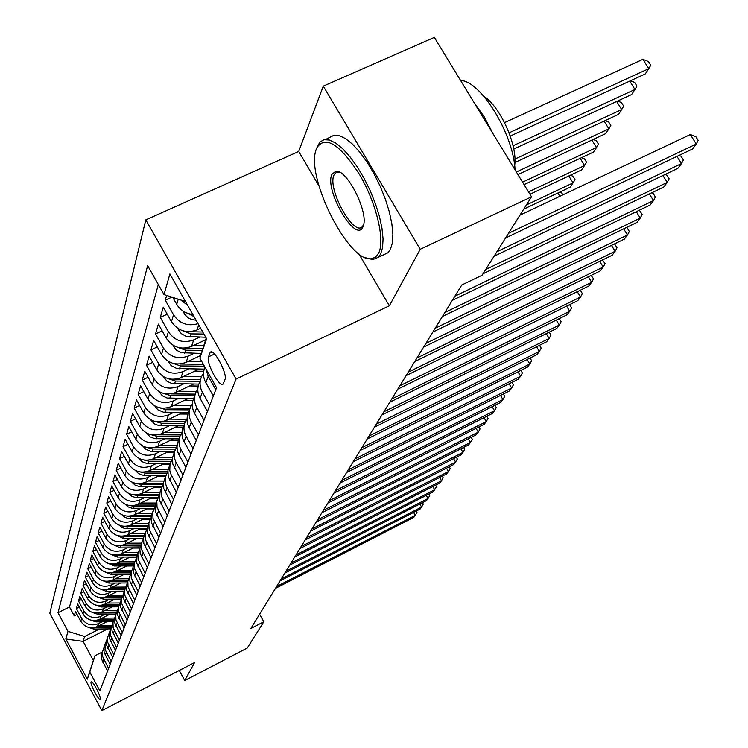 <?xml version="1.0" encoding="UTF-8"?>
<svg xmlns="http://www.w3.org/2000/svg" width="748" height="748" viewBox="0 0 748 748"><rect width="100%" height="100%" fill="white"/><g stroke="black" fill="none" stroke-linecap="round" stroke-linejoin="round"><path stroke-width="1.12" d="M100.213 699.071C101.401 697.099 92.369 679.885 91.153 681.793L91.05 681.961C89.928 684.027 98.876 701.072 100.12 699.221L100.213 699.071M145.813 219.865L49.817 613.267L101.84 710.6L236.078 379.058L145.813 219.865L298.704 151.461L319.003 186.009M358.797 253.75L389.371 305.782L420.226 249.271L323.276 86.142L298.704 151.461M323.276 86.142L434.336 37.4L531.501 196.818L420.226 249.271M166.636 295.451L165.271 300.182L171.881 297.134M200.623 328.241L197.042 329.915C186.448 333.645 177.921 330.906 171.451 321.687L163.26 307.157L160.296 317.404L167.225 314.197M205.625 339.798L191.488 346.446C181.1 350.12 172.732 347.437 166.393 338.386L158.37 324.108L155.528 333.973L162.176 330.878M200.707 355.468L186.159 362.341C175.958 365.968 167.748 363.341 161.531 354.449L153.667 340.415L150.928 349.905L157.314 346.922M199.136 369.054L181.016 377.637C171.002 381.218 162.952 378.647 156.856 369.914L149.142 356.123L146.505 365.258L152.639 362.378M193.582 384.051L176.07 392.382C166.234 395.916 158.324 393.392 152.349 384.809L144.775 371.242L142.242 380.059L148.141 377.273M188.234 398.506L171.301 406.585C161.633 410.082 153.864 407.604 148.001 399.161L140.577 385.828L138.128 394.327L143.812 391.634M183.082 412.438L166.701 420.292C157.202 423.742 149.563 421.311 143.803 413.008L136.519 399.89L134.154 408.09L139.633 405.491M178.127 425.893L162.26 433.522C152.919 436.926 145.421 434.541 139.764 426.379L132.602 413.466L130.32 421.386L135.603 418.871M173.349 438.88L157.968 446.304C148.787 449.66 141.409 447.323 135.856 439.291L128.824 426.584L126.618 434.233L131.713 431.802M168.73 451.437L153.826 458.655C144.785 461.974 137.538 459.674 132.078 451.764L125.168 439.254L123.037 446.659L127.955 444.293M164.279 463.573L149.815 470.595C140.923 473.877 133.789 471.614 128.422 463.825L121.634 451.512L119.577 458.674L124.327 456.383M159.978 475.307L145.935 482.142C137.183 485.387 130.171 483.171 124.888 475.494L118.221 463.367L116.221 470.296L120.811 468.08M155.818 486.668L142.185 493.334C133.565 496.532 126.664 494.353 121.475 486.798L114.912 474.84L112.976 481.553L117.417 479.403M151.797 497.672L138.548 504.161C130.059 507.322 123.261 505.18 118.156 497.738L111.704 485.957L109.834 492.465L114.126 490.379M147.908 508.331L135.023 514.661C126.664 517.784 119.97 515.681 114.949 508.341L108.6 496.728L106.786 503.039L110.938 501.01M144.14 518.663L131.611 524.834C123.373 527.92 116.782 525.853 111.835 518.616L105.59 507.172L103.822 513.287L107.852 511.323M140.493 528.686L128.291 534.708C120.185 537.756 113.687 535.718 108.815 528.593L102.672 517.307L100.961 523.235L104.86 521.328M136.959 538.401L125.084 544.282C117.081 547.302 110.685 545.292 105.889 538.261L99.83 527.134L98.175 532.894L101.962 531.033M133.527 547.845L121.961 553.576C114.079 556.559 107.768 554.586 103.046 547.658L97.081 536.681L95.473 542.272L99.138 540.467M130.199 557.008L118.932 562.608C111.153 565.563 104.944 563.618 100.288 556.774L94.407 545.947L92.846 551.388L96.408 549.621M126.973 565.909L115.987 571.388C108.32 574.305 102.186 572.388 97.605 565.638L91.817 554.96L90.293 560.243L93.752 558.532M123.841 574.558L113.116 579.915C105.562 582.804 99.512 580.915 94.996 574.258L89.293 563.712L87.806 568.845L91.172 567.18M120.802 582.973L110.339 588.209C102.878 591.06 96.913 589.2 92.462 582.636L86.833 572.22L85.394 577.222L88.657 575.595M117.838 591.154L107.628 596.278C100.269 599.101 94.388 597.269 89.994 590.78L84.449 580.504L83.047 585.366L86.216 583.786M114.968 599.12L104.991 604.132C97.726 606.927 91.929 605.113 87.591 598.709L82.121 588.564L80.756 593.304L83.841 591.762M112.172 606.871L102.429 611.77C95.258 614.538 89.526 612.752 85.253 606.432L79.858 596.418L78.531 601.027L81.532 599.522M109.451 614.417L99.923 619.222C92.846 621.953 87.198 620.195 82.981 613.949L77.661 604.057L76.361 608.545L79.288 607.086M531.501 196.818L482.086 275.255L461.74 285.025L250.823 628.488L263.81 621.766L259.603 614.183M209.898 353L208.514 356.852C205.822 362.612 219.828 388.586 223.147 383.958L224.961 379.629C227.841 374.019 213.573 347.502 210.282 352.336L209.898 353L211.899 352.056M107.712 628.9L83.093 641.363L93.322 660.447L94.968 655.753L89.797 672.069L99.895 690.928L216.546 387.688L199.866 358.142L206.186 338.068M89.797 672.069L87.301 679.184L65.815 639.007L68.003 631.349L58.017 612.715L147.637 265.615L163.999 294.6L169.88 273.955L206.626 338.844L199.866 358.142M101.98 621.812L98.456 623.598C91.434 626.31 85.824 624.571 81.644 618.372L76.361 608.545M106.805 621.766L97.492 626.469L98.456 623.598M104.496 614.463L100.915 616.268C93.799 619.007 88.124 617.24 83.879 610.966L78.531 601.027M107.076 606.909L103.439 608.741C96.23 611.518 90.48 609.723 86.179 603.365L80.756 593.304M109.732 599.157L106.038 601.018C98.736 603.823 92.902 602 88.545 595.567L83.047 585.366M112.462 591.191L108.703 593.08C101.298 595.913 95.389 594.071 90.975 587.545L85.394 577.222M115.257 583.01L111.443 584.917C103.935 587.788 97.951 585.918 93.463 579.307L87.806 568.845M118.137 574.595L114.257 576.53C106.655 579.429 100.578 577.531 96.034 570.836L90.293 560.243M121.101 565.937L117.156 567.91C109.442 570.836 103.28 568.91 98.671 562.122L92.846 551.388M124.149 557.036L120.129 559.027C112.312 561.991 106.066 560.037 101.382 553.155L95.473 542.272M127.291 547.863L123.196 549.892C115.267 552.894 108.928 550.902 104.178 543.927L98.175 532.894M130.526 538.42L126.356 540.486C118.315 543.515 111.873 541.496 107.048 534.427L100.961 523.235M133.855 528.696L129.61 530.79C121.447 533.857 114.912 531.809 110.012 524.638L103.822 513.287M137.286 518.673L132.966 520.804C124.682 523.909 118.044 521.814 113.07 514.549L106.786 503.039M140.83 508.331L136.417 510.501C128.011 513.642 121.279 511.52 116.221 504.143L109.834 492.465M144.486 497.672L139.988 499.87C131.452 503.049 124.607 500.889 119.474 493.4L112.976 481.553M148.254 486.658L143.672 488.902C134.995 492.119 128.048 489.921 122.822 482.32L116.221 470.296M152.153 475.298L147.478 477.57C138.661 480.824 131.601 478.589 126.29 470.875L119.577 458.674M156.182 463.545L151.405 465.864C142.457 469.155 135.276 466.892 129.872 459.048L123.037 446.659M160.343 451.399L155.462 453.765C146.365 457.103 139.072 454.784 133.574 446.827L126.618 434.233M164.654 438.842L159.67 441.245C150.423 444.621 142.999 442.264 137.398 434.177L130.32 421.386M169.113 425.846L164.018 428.286C154.612 431.708 147.057 429.305 141.363 421.087L134.154 408.09M173.732 412.372L168.524 414.869C158.95 418.338 151.264 415.888 145.467 407.529L138.128 394.327M178.52 398.422L173.19 400.965C163.457 404.472 155.631 401.975 149.722 393.485L142.242 380.059M183.484 383.958L178.033 386.548C168.122 390.101 160.156 387.558 154.125 378.909L146.505 365.258M188.636 368.942L183.054 371.588C172.966 375.187 164.85 372.588 158.707 363.799L150.928 349.905M193.994 353.355L188.262 356.048C177.987 359.704 169.721 357.048 163.457 348.101L155.528 333.973M199.557 337.161L193.685 339.91C183.213 343.603 174.789 340.901 168.394 331.785L160.296 317.404M192.816 314.45C185.691 313.627 180.324 310.242 176.706 304.314L172.825 297.442M187.645 305.324L180.848 300.032M158.324 284.549L69.48 606.983L74.248 615.875L77.091 614.445M97.492 626.469C90.499 629.18 84.926 627.441 80.765 621.279L75.511 611.499L74.248 615.875M198.033 323.669C187.729 326.567 179.567 323.622 173.527 314.824L165.271 300.182M215.77 389.689L208.206 376.291L205.915 368.858M204.961 367.175C202.792 372.354 203.082 377.534 205.84 382.705L213.339 396.019M209.767 405.313L202.362 392.148C199.566 386.884 199.333 381.639 201.661 376.412L203.521 373.402M200.567 379.46L199.398 382.696C197.089 387.885 197.313 393.093 200.081 398.319L207.43 411.381M203.989 420.32L196.733 407.389C194.003 402.228 193.779 397.076 196.07 391.933L197.818 389.063M194.985 394.925L193.891 397.973C191.61 403.079 191.834 408.193 194.545 413.326L201.745 426.164M198.435 434.766L191.32 422.059C188.646 416.982 188.431 411.914 190.684 406.865L192.339 404.126M189.618 409.801L188.58 412.672C186.346 417.702 186.561 422.732 189.216 427.772L196.275 440.394M193.087 448.669L186.112 436.187C183.484 431.194 183.279 426.21 185.495 421.236L187.065 418.628M184.447 424.135L183.475 426.837C181.278 431.783 181.474 436.729 184.083 441.685L191.002 454.092M187.935 462.068L181.091 449.791C178.52 444.882 178.314 439.983 180.492 435.084L181.979 432.596M179.464 437.935L178.548 440.488C176.388 445.359 176.584 450.221 179.137 455.102L185.925 467.294M182.961 474.989L175.752 461.937L174.434 457.813L174.621 451.446L177.089 446.06M174.667 451.25L172.536 457.673L172.779 464.012L181.025 480.02M178.174 487.444L171.096 474.615L169.796 470.557L169.983 464.284L172.367 459.057M170.03 464.097L167.963 470.314L168.207 476.56L176.304 492.306M173.545 499.477L166.598 486.845L165.327 482.853L165.514 476.682L167.804 471.595M165.56 476.495L163.56 482.525L163.793 488.668L171.741 504.171M169.076 511.09L161.213 495.737L160.988 489.65L163.41 483.704M161.231 488.472L159.296 494.325L159.52 500.375L167.328 515.634M164.756 522.319L157.033 507.209L156.809 501.207L159.156 495.419M157.061 500.047L155.182 505.723L155.397 511.688L163.064 526.714M160.577 533.184L152.985 518.299L152.77 512.389L155.042 506.733M153.013 511.249L151.199 516.765L151.405 522.637L158.941 537.429M156.538 543.693L149.076 529.032L148.871 523.207L151.068 517.691M149.104 522.085L147.337 527.443L147.543 533.231L154.958 547.798M152.62 553.866L145.29 539.42L145.084 533.689L147.225 528.294M145.327 532.576L143.607 537.784L143.803 543.487L151.087 557.84M148.833 563.721L141.615 549.49L141.419 543.833L143.494 538.569M141.653 542.73L139.857 548.733L140.185 553.427L147.347 567.573M145.159 573.267L138.062 559.242L137.875 553.66L139.885 548.518M138.1 552.585L136.482 557.512L136.669 563.057L143.719 577.007M141.596 582.524L134.612 568.704L134.425 563.197L136.388 558.167M134.659 562.131L133.079 566.937L133.266 572.407L140.203 586.152M138.146 591.509L131.265 577.877L131.087 572.454L132.994 567.526M131.311 571.397L129.656 576.97L129.956 581.467L136.791 595.025M134.79 600.223L128.02 586.778L127.852 581.43L129.703 576.615M128.067 580.392L126.459 585.824L126.749 590.265L133.481 603.636M131.536 608.685L124.869 595.427L124.701 590.144L126.506 585.432M124.916 589.115L123.345 594.426L123.635 598.811L130.255 611.995M128.376 616.904L121.802 603.823L121.644 598.615L123.401 593.996M121.859 597.596L120.325 602.785L120.606 607.114L127.132 620.12M125.299 624.889L118.829 611.986L118.67 606.843L120.381 602.318M118.885 605.843L117.389 610.91L117.66 615.183L124.093 628.021M122.317 632.649L115.94 619.914L115.781 614.837L117.455 610.405M115.996 613.856L114.538 618.811L114.809 623.028L121.139 635.697M119.409 640.204L113.126 627.628L112.976 622.616L114.603 618.278M113.182 621.644L111.761 626.497L112.022 630.658L118.268 643.168M116.585 647.544L110.386 635.136L110.246 630.19L111.835 625.926M110.452 629.227L109.058 633.977L109.311 638.081L115.473 650.433M113.836 654.696L107.721 642.439L107.581 637.548L109.133 633.378M107.787 636.604L106.422 641.251L106.683 645.309L112.752 657.501M111.153 661.653L105.131 649.554L104.991 644.72L106.506 640.625M105.197 643.785L103.869 648.338L104.112 652.35L110.106 664.392M108.553 668.432L102.607 656.482L102.467 651.714L103.953 647.693M102.672 650.779L101.373 655.239L101.616 659.203L107.525 671.096M94.968 655.753L102.149 652.097M179.258 670.479L184.737 680.549L247.279 648.011L263.81 621.766M184.737 680.549L194.564 662.541L101.84 710.6M389.371 305.782L236.078 379.058M99.531 628.984L84.636 636.511L83.093 641.363L65.815 639.007M185.495 301.528L163.999 294.6M69.48 606.983L58.017 612.715M68.003 631.349L84.636 636.511M87.301 679.184L93.322 660.447M337.413 171.329L337.442 171.89M508.509 233.311L696.295 144.018L692.536 148.983L505.564 237.986M519.907 215.209L690.311 134.537L696.295 144.018L698.183 140.381L695.79 136.594L690.311 134.537M510.248 136.052L645.272 73.94L648.768 68.657L642.887 59.326L504.545 122.607M642.887 59.326L648.413 61.514L650.76 65.235L648.768 68.657L509.07 132.835M378.516 253.422C385.379 240.566 376.403 202.773 359.199 173.947C339.171 143.457 324.95 134.921 316.544 148.319L315.89 150.311C306.222 178.482 348.568 262.043 370.924 258.799L375.3 257.34L378.516 253.422M316.217 149.235L319.835 142.045L324.043 139.698L329.391 140.016L335.665 143.036L342.584 148.637L349.84 156.613L357.086 166.608L363.977 178.146L370.185 190.693L375.403 203.643L379.404 216.387L381.985 228.308L383.06 238.864L382.593 247.588L380.62 254.105L378.32 257.284L372.813 259.603L365.679 257.789M362.892 226.924C355.908 244.063 324.155 190.001 331.906 174.377L335.852 171.18C346.773 168.973 368.54 211.834 363.425 225.513L362.892 226.924M340.06 172.405L337.75 172.031L335.207 173.171L333.991 175.06C327.072 188.618 353.58 236.957 362.331 226.635L363.65 224.55M460.562 80.429C480.88 80.962 513.427 134.004 515.082 169.88M473.83 102.186L484.059 116.595L492.969 133.593M483.806 96.23C500.505 106.758 517.934 146.019 514.652 165.551M325.492 139.511L333.842 135.313L339.237 135.612L345.557 138.595L352.514 144.177L359.788 152.125L367.044 162.082L373.935 173.601L380.134 186.13L385.342 199.071L389.306 211.796L391.849 223.717L392.878 234.283L392.363 243.016L390.334 249.542L388.006 252.74L383.135 255.031M496.896 251.739L681.484 163.588L677.875 168.365L494.073 256.237M678.922 155.462L681.035 156.248L683.382 159.969L681.484 163.588L676.968 156.388M485.733 269.467L667.225 182.428L663.747 187.028L483.012 273.787M665.009 174.518L666.833 175.172L669.123 178.828L667.225 182.428L662.915 175.518M454.877 296.208L653.49 200.586L650.134 205.017L452.334 300.341M651.592 192.862L653.135 193.405L655.379 197.005L653.49 200.586L649.358 193.938M444.864 312.514L640.241 218.089L637.006 222.371L442.414 316.498M638.652 210.553L639.933 210.992L642.13 214.536L640.241 218.089L636.277 211.693M183.157 311.131L184.719 314.497L188.169 317.863L191.703 319.555L196.06 320.181M187.664 313.347L194.031 316.6M513.764 149.048L631.602 94.566L634.968 89.48L513.063 145.776M630.424 80.765L634.659 82.411L636.959 86.067L634.968 89.48L629.713 81.093M177.968 328.503L181.24 333.589L186.215 336.432L205.719 337.236M199.473 328.774L200.941 328.802M182.512 330.663L191.049 333.879L203.914 334.047M202.764 332.028L189.618 331.682M514.914 162.531L618.428 114.435L621.682 109.535L514.933 159.072M617.53 101.064L621.41 102.532L623.664 106.141L621.682 109.535L616.642 101.476M172.975 345.202L176.051 349.877L180.932 352.654L201.343 353.439M193.928 345.296L203.867 345.426M177.566 347.296L185.654 350.214L202.297 350.41M202.904 348.484L184.663 348.166M517.943 174.574L605.73 133.593L608.863 128.862L516.372 171.993M605.095 120.624L608.638 121.943L610.845 125.486L608.863 128.862L604.047 121.12M168.16 361.247L171.058 365.538L176.743 368.521L204.241 369.11M188.58 361.191L201.67 361.34M200.071 355.768L200.604 355.777M172.807 363.294L180.464 365.931L204.4 366.183M203.353 364.313L179.894 364.005M524.067 184.616L593.482 152.068L596.511 147.515L522.562 182.147M593.089 139.493L596.315 140.661L598.484 144.149L596.511 147.515L591.883 140.054M435.205 328.232L627.46 234.984L624.337 239.117L432.849 332.075M626.151 227.616L627.189 227.962L629.339 231.459L627.46 234.984L623.654 228.832M163.522 376.683L166.944 381.218L171.834 383.546L198.809 384.098M183.438 376.496L201.549 376.674M194.723 371.148L203.737 371.242M168.225 378.684L175.471 381.059L199.903 381.293M200.548 379.507L175.312 379.245M529.949 194.265L581.663 169.908L584.581 165.514L528.499 191.89M581.505 157.688L584.422 158.726L586.544 162.166L584.581 165.514L580.149 158.324M425.902 343.397L615.118 251.3L612.098 255.292L423.62 347.1M614.08 244.091L614.884 244.353L616.997 247.794L615.118 251.3L611.462 245.363M159.043 391.559L162.297 395.748L167.103 398.039L193.629 398.544M178.473 391.232L196.341 391.391M189.562 385.959L198.229 386.043M163.821 393.504L170.656 395.645L194.658 395.842M195.209 394.121L170.89 393.916M523.74 209.131L570.238 187.15L573.062 182.895L526.386 204.943M570.294 175.266L572.94 176.182L575.016 179.567L573.062 182.895L568.798 175.967M416.916 358.021L603.187 267.055L600.27 270.916L414.719 361.602M602.411 260.005L605.067 263.577L603.187 267.055L599.681 261.333M154.724 405.884L157.819 409.764L163.401 412.176L188.655 412.485M173.695 405.444L191.366 405.575M184.588 400.245L192.993 400.311M159.567 407.782L166.009 409.698L189.59 409.867M190.114 408.212L166.626 408.043M559.467 192.236L561.832 193.049L562.935 194.845M559.85 196.303L557.83 193.012M408.24 372.149L591.659 282.295L588.844 286.017L406.117 375.608M591.126 275.386L593.529 278.836L591.659 282.295L588.293 276.769M150.554 419.703L154.2 423.789L158.978 425.659L183.802 425.93M169.085 419.151L186.607 419.263M179.791 414.018L188 414.074M155.462 421.545L161.531 423.265L184.653 423.405M185.233 421.807L162.466 421.666M399.853 385.8L580.513 297.031L577.783 300.631L397.805 389.147M580.205 290.252L582.374 293.59L580.513 297.031L577.269 291.692M391.746 399.002L569.724 311.29L567.077 314.777L389.764 402.228M569.621 304.651L571.575 307.877L569.724 311.29L566.601 306.138M383.911 411.765L559.27 325.09L556.708 328.475L381.985 414.897M559.261 318.639L561.122 321.715L559.27 325.09L556.26 320.116M376.319 424.125L549.154 338.47L546.666 341.752L374.458 427.155M549.228 332.177L550.995 335.113L549.154 338.47L546.246 333.655M368.97 436.093L539.345 351.438L536.933 354.617L367.165 439.029M539.495 345.305L541.169 348.101L539.345 351.438L536.54 346.773M361.845 447.687L529.827 364.005L527.49 367.09L360.106 450.53M530.052 358.04L531.65 360.695L529.827 364.005L527.125 359.489M354.945 458.926L520.599 376.207L518.336 379.199L353.252 461.684M520.898 370.382L522.413 372.925L520.599 376.207L517.99 371.831M348.25 469.828L511.641 388.044L509.444 390.952L346.614 472.502M511.997 382.359L513.446 384.79L511.641 388.044L509.117 383.799M341.752 480.412L502.937 399.535L500.805 402.359L340.162 483.002M503.367 393.99L504.741 396.309L502.937 399.535L500.496 395.43M335.45 490.679L494.493 410.708L492.418 413.448L333.907 493.194M494.97 405.294L496.279 407.501L494.493 410.708L492.128 406.716M329.326 500.646L486.275 421.563L484.265 424.228L327.82 503.095M486.808 416.271L488.051 418.375L486.275 421.563L483.993 417.683M323.379 510.332L478.29 432.11L476.336 434.7L321.921 512.717M478.87 426.94L480.057 428.95L478.29 432.11L476.074 428.352M146.524 433.027L150.011 436.832L154.714 438.674L179.118 438.908M164.625 432.391L181.988 432.475M175.163 427.323L183.232 427.37M151.507 434.831L157.211 436.365L179.913 436.477M180.567 434.934L158.408 434.822M142.634 445.901L145.982 449.454L150.6 451.24L174.593 451.455M160.324 445.163L177.164 445.238M170.684 440.17L178.65 440.207M147.674 447.65L153.031 449.015L175.378 449.109M176.098 447.613L154.453 447.528M138.913 458.365L142.195 461.722L146.645 463.405L170.17 463.592M156.164 457.524L172.545 457.57M166.355 452.587L174.172 452.615M143.981 460.039L148.992 461.245L171.04 461.31M171.825 459.87L150.6 459.805M135.313 470.408L138.539 473.587L142.831 475.167L165.906 475.317M152.143 469.464L168.122 469.501M162.176 464.592L169.843 464.611M140.409 472.016L145.084 473.073L166.869 473.119M167.72 471.726L146.851 471.679M131.835 482.058L134.986 485.059L139.128 486.555L161.82 486.677M148.254 481.02L163.887 481.048M158.127 476.214L165.626 476.224M136.94 483.591L141.307 484.517L162.868 484.545M163.457 483.199L143.214 483.171M128.469 493.343L131.554 496.176L135.556 497.57L157.884 497.672M144.476 492.212L159.82 492.221M154.2 487.462L161.531 487.462M133.593 494.793L137.651 495.606L159.025 495.606M159.305 494.297L139.67 494.297M125.215 504.255L128.226 506.938L132.078 508.247L154.116 508.322M140.83 503.049L155.911 503.039M150.404 498.355L157.604 498.355M130.348 505.639L134.107 506.34L155.088 506.331M155.313 505.059L136.23 505.068M122.055 514.839L125 517.364L128.721 518.598L150.479 518.654M137.286 513.549L152.153 513.53M146.72 508.911L153.836 508.911M127.197 516.139L130.666 516.746L151.208 516.718M151.47 515.484L132.882 515.512M118.997 525.096L121.877 527.48L125.458 528.64L146.982 528.668M133.855 523.731L148.525 523.694M143.149 519.149L150.217 519.14M124.149 526.321L147.468 526.788M147.786 525.592L129.628 525.629M116.034 535.035L123.504 538.448L143.513 538.382M130.526 533.605L144.962 533.558M139.689 529.079L146.748 529.06M121.195 536.185L143.868 536.559M144.233 535.4L126.468 535.456M113.154 544.684L120.381 547.891L139.988 547.817M127.3 543.188L141.512 543.132M136.323 538.719L143.41 538.691M118.315 545.76L140.409 546.049M140.811 544.918L123.392 544.983M110.358 554.053L117.352 557.064L136.585 556.98M124.159 552.491L138.146 552.426M133.06 548.069L139.951 548.041M115.529 555.044L137.071 555.259M137.51 554.165L120.4 554.24M317.601 519.748L470.529 442.377L468.622 444.892L316.18 522.057M471.156 437.318L472.287 439.244L470.529 442.377L468.379 438.721M311.972 528.901L462.975 452.362L461.114 454.812L310.598 531.155M463.638 447.416L464.714 449.249L462.975 452.362L460.89 448.809M306.502 537.812L455.616 462.077L453.812 464.471L305.165 540M456.327 457.243L457.355 458.992L455.616 462.077L453.597 458.627M301.182 546.47L448.454 471.539L446.696 473.867L299.873 548.602M449.202 466.808L450.184 468.482L448.454 471.539L446.5 468.183M107.647 563.141L114.416 565.974L133.303 565.871M121.111 561.524L134.846 561.458M129.89 557.157L136.557 557.129M112.817 564.067L133.855 564.207M134.294 563.141L117.483 563.225M105.019 571.977L111.555 574.632L130.143 574.52M118.156 570.303L131.667 570.228M126.805 565.993L133.284 565.956M110.18 572.818L130.75 572.893M131.143 571.865L114.65 571.958M102.457 580.56L108.778 583.057L127.095 582.935M115.276 578.84L128.6 578.756M123.813 574.576L130.143 574.539M107.618 581.327L127.721 581.355M128.076 580.345L111.891 580.457M99.97 588.9L106.066 591.238L124.14 591.107M112.471 587.143L125.645 587.049M105.122 589.592L124.757 589.574M125.066 588.601L109.208 588.713M296.002 554.913L441.479 480.758L439.768 483.03L294.731 556.98M442.264 476.121L443.199 477.72L441.479 480.758L439.581 477.495M97.549 597.016L103.439 599.213L121.288 599.064M109.75 595.212L122.775 595.118M102.7 597.633L121.868 597.577M122.148 596.624L106.581 596.745M290.963 563.122L434.682 489.744L433.017 491.95L289.719 565.142M435.504 485.2L436.393 486.724L434.682 489.744L432.84 486.555M95.192 604.917L100.877 606.965L118.53 606.815M107.095 603.075L120.007 602.963M100.344 605.459L119.016 605.356M119.334 604.44L104.037 604.562M286.045 571.126L428.062 498.495L426.435 500.646L284.838 573.09M428.913 494.045L429.754 495.503L428.062 498.495L426.267 495.4M92.902 612.603L98.381 614.519L115.809 614.36M104.514 610.723L117.333 610.611M98.044 613.07L116.267 612.939M116.613 612.042L101.55 612.173M281.257 578.924L421.601 507.032L420.011 509.136L280.079 580.841M422.48 502.675L423.284 504.068L421.601 507.032L419.852 504.012M90.667 620.083L95.959 621.878L113.163 621.71M101.999 618.175L114.64 618.054M95.8 620.475L113.603 620.326M113.977 619.447L99.119 619.587M276.592 586.525L415.299 515.353L413.756 517.401L275.442 588.395M416.206 511.08L416.973 512.408L415.299 515.353L413.607 512.417M88.488 627.366L93.594 629.04L110.545 628.872M99.549 625.431L111.938 625.309M93.622 627.684L111.022 627.525M111.424 626.665L96.754 626.815M99.923 619.222L100.915 616.268M102.429 611.77L103.439 608.741M104.991 604.132L106.038 601.018M107.628 596.278L108.703 593.08M110.339 588.209L111.443 584.917M113.116 579.915L114.257 576.53M115.987 571.388L117.156 567.91M118.932 562.608L120.129 559.027M121.961 553.576L123.196 549.892M125.084 544.282L126.356 540.486M128.291 534.708L129.61 530.79M131.611 524.834L132.966 520.804M135.023 514.661L136.417 510.501M138.548 504.161L139.988 499.87M142.185 493.334L143.672 488.902M145.935 482.142L147.478 477.57M149.815 470.595L151.405 465.864M153.826 458.655L155.462 453.765M157.968 446.304L159.67 441.245M162.26 433.522L164.018 428.286M166.701 420.292L168.524 414.869M171.301 406.585L173.19 400.965M176.07 392.382L178.033 386.548M181.016 377.637L183.054 371.588M186.159 362.341L188.262 356.048M191.488 346.446L193.685 339.91M197.042 329.915L198.725 324.894M176.706 304.314L178.258 299.191M80.765 621.279L81.644 618.372M82.981 613.949L83.879 610.966M85.253 606.432L86.179 603.365M87.591 598.709L88.545 595.567M89.994 590.78L90.975 587.545M92.462 582.636L93.463 579.307M94.996 574.258L96.034 570.836M97.605 565.638L98.671 562.122M100.288 556.774L101.382 553.155M103.046 547.658L104.178 543.927M105.889 538.261L107.048 534.427M108.815 528.593L110.012 524.638M111.835 518.616L113.07 514.549M114.949 508.341L116.221 504.143M118.156 497.738L119.474 493.4M121.475 486.798L122.822 482.32M124.888 475.494L126.29 470.875M128.422 463.825L129.872 459.048M132.078 451.764L133.574 446.827M135.856 439.291L137.398 434.177M139.764 426.379L141.363 421.087M143.803 413.008L145.467 407.529M148.001 399.161L149.722 393.485M152.349 384.809L154.125 378.909M156.856 369.914L158.707 363.799M161.531 354.449L163.457 348.101M166.393 338.386L168.394 331.785M171.451 321.687L173.527 314.824M205.84 382.705L208.206 376.291M200.081 398.319L202.362 392.148M194.545 413.326L196.733 407.389M189.216 427.772L191.32 422.059M184.083 441.685L186.112 436.187M179.137 455.102L181.091 449.791M174.368 468.033L176.257 462.909M169.759 480.515L171.582 475.569M165.317 492.558L167.075 487.79M161.026 504.208L162.727 499.599M156.874 515.466L158.511 511.006M152.854 526.349L154.443 522.039M148.964 536.886L150.507 532.716M145.206 547.097L146.692 543.048M141.559 556.98L142.999 553.062M138.015 566.563L139.418 562.767M134.593 575.857L135.949 572.173M131.265 584.871L132.583 581.299M128.039 593.631L129.32 590.153M124.897 602.131L126.141 598.755M121.859 610.387L123.065 607.114M118.895 618.409L120.073 615.23M116.015 626.216L117.156 623.121M113.219 633.799L114.332 630.788M110.489 641.186L111.574 638.259M107.843 648.376L108.89 645.524M105.262 655.379L106.281 652.602M102.747 662.195L103.738 659.493M214.536 354L208.514 356.852M184.569 311.972L184.102 313.449M195.752 319.63L195.574 320.172M179.155 329.204L178.763 330.438M191.049 333.879L190.001 337.03M173.947 345.763L173.62 346.782M185.654 350.214L184.653 353.243M168.936 361.695L168.683 362.509M180.464 365.931L179.501 368.848M164.111 377.029L163.924 377.647M175.471 381.059L174.536 383.874M170.656 395.645L169.759 398.357M166.009 409.698L165.149 412.316M161.531 423.265L160.698 425.79M157.211 436.365L156.407 438.805M153.031 449.015L152.255 451.371M148.992 461.245L148.244 463.526M145.084 473.073L144.355 475.279M141.307 484.517L140.605 486.658M137.651 495.606L136.968 497.672M134.107 506.34L133.443 508.341M130.666 516.746L130.03 518.682M127.338 526.835L126.711 528.714M124.103 536.615L123.504 538.448M120.97 546.115L120.381 547.891M117.922 555.343L117.352 557.064M114.968 564.301L114.416 565.974M112.088 573.005L111.555 574.632M109.292 581.467L108.778 583.057M106.581 589.705L106.066 591.238M103.935 597.708L103.439 599.213M101.363 605.506L100.877 606.965M98.858 613.098L98.381 614.519M96.417 620.494L95.959 621.878M94.033 627.694L93.594 629.04M211.142 351.934L210.282 352.336M388.006 252.74L378.32 257.284M335.207 173.171L338.526 171.666M337.75 172.031L335.852 171.18M370.924 258.799L372.813 259.603"/></g></svg>
